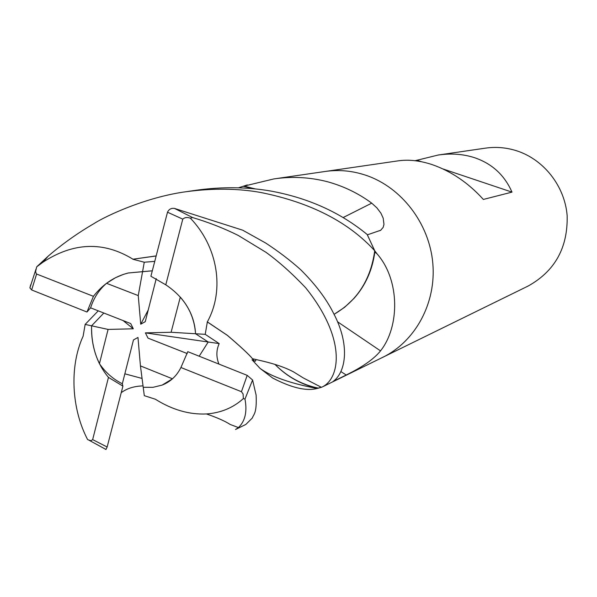 <?xml version="1.0" encoding="UTF-8"?>
<svg xmlns="http://www.w3.org/2000/svg" width="597" height="597" viewBox="0 0 597 597"><rect width="100%" height="100%" fill="white"/><g stroke="black" fill="none" stroke-linecap="round" stroke-linejoin="round"><path stroke-width="0.9" d="M254.397 188.853L243.322 186.279L273.627 178.973C291.575 176.242 309.447 177.137 327.246 181.675C343.596 186.152 358.424 193.316 371.722 203.152L376.923 207.905L380.908 213.174L383.207 218.203L383.961 224.33L383.192 227.338L380.699 230.263L367.356 234.83M142.064 378.438L124.848 373.819L142.064 378.438M99.438 363.692C93.804 351.969 91.184 339.342 91.58 325.813L108.079 329.417L99.438 363.692C105.572 372.558 113.199 379.237 122.325 383.744L133.467 339.932L137.974 337.439L140.437 365.894L143.213 387.296L153.041 387.319L162.16 385.087L153.041 387.319L143.213 387.296L144.302 395.669L155.332 399.214C172.294 409.841 189.346 414.751 206.487 413.952C220.95 412.878 233.24 407.751 243.367 398.58L244.971 399.08C247.352 411.646 245.173 421.146 238.427 427.586L235.524 429.504M98.244 310.836L85.147 324.417L91.58 325.82L103.833 313.029L91.58 325.82C91.229 346.163 96.856 363.357 108.467 377.401L92.662 439.608L91.065 440.72L88.11 439.817M106.527 283.306L115.482 277.717L123.422 274.374L128.325 272.986L142.571 271.65L138.25 295.59L106.527 283.306C99.087 289.717 93.781 297.896 90.61 307.843L130.713 323.567L133.303 328.798L123.131 320.589M154.683 261.389L144.265 262.225L142.564 271.65L152.28 270.814L128.325 272.986C114.542 276.418 102.908 284.202 93.423 296.321L36.275 273.896L35.604 271.404L36.723 266.814L48.297 256.053C62.401 243.949 77.491 233.218 93.557 223.853C105.744 215.92 146.011 197.129 186.003 191.727C212.995 188.122 237.904 188.368 260.747 192.48C310.388 202.473 348.379 221.89 374.715 250.74L374.819 252.121L376.946 253.71C400.266 280.194 399.654 326.984 380.513 350.872C370.782 363.066 351.857 372.14 346.215 375.006L333.074 381.468C346.305 371.983 350.058 344.171 333.365 312.947C326.201 298.649 315.276 284.209 300.589 269.628C290.239 260.352 278.612 251.494 265.71 243.046L242.718 230.196L174.555 208.443C171.317 207.935 168.966 209.189 167.496 212.211L150.899 276.254L165.779 284.814L182.779 219.144C184.786 217.36 187.309 217.047 190.346 218.181M382.602 357.394L528.241 285.985C554.994 271.053 567.963 247.576 567.15 215.577C564.777 186.234 544.009 159.683 516.875 150.862C506.547 147.541 496.114 146.631 485.57 148.131L438.213 155.019C451.265 153.16 463.414 154.063 474.637 157.727C492.092 163.682 504.54 175.145 511.987 192.122L443.011 168.966M327.686 384.311L382.893 357.245C415.49 341.357 436.355 302.918 432.81 263.24C429.325 223.577 401.669 187.443 366.14 175.354C352.626 170.802 339.044 169.496 325.38 171.443L325.059 171.488M511.987 192.122L483.354 199.443C468.376 182.898 451.317 171.287 432.183 164.623C420.034 160.608 408.736 159.347 398.281 160.832L325.38 171.443C339.044 169.496 352.626 170.802 366.14 175.354C401.669 187.443 429.325 223.577 432.81 263.24C436.355 302.918 415.49 341.357 382.893 357.252M415.087 160.712L438.213 155.019M275.03 364.483C287.082 376.655 301.164 384.55 317.268 388.169L316.723 388.58C306.03 391.244 291.336 387.722 272.65 378.02L260.046 368.394L252.016 359.782M238.427 187.831L247.337 184.928M317.268 388.169L318.41 388.132C301.843 384.737 287.344 376.811 274.926 364.364C287.329 376.804 301.821 384.722 318.395 388.125L321.074 387.125M318.507 388.147L316.723 388.58M376.946 253.71L374.692 250.68L367.364 234.83M337.484 321.738L380.513 350.872M369.356 273.075C365.67 282.59 360.566 291.023 354.036 298.366L344.656 307.268L334.074 314.343L344.663 307.268L354.036 298.366C365.439 285.53 372.371 270.12 374.819 252.121M343.081 217.584L371.722 203.152M255.419 188.958L244.419 186.182M354.036 298.366C365.625 285.157 372.506 269.329 374.7 250.882C370.715 279.642 357.163 300.791 334.059 314.313M254.434 188.853L243.195 186.264M421.46 161.735L417.393 160.369M180.301 297.097C189.742 308 194.823 320.223 195.555 333.753L208.204 342.006L199.219 356.163L208.211 342.006L195.555 333.753L171.108 332.268L180.301 297.097M140.437 365.894L172.466 378.804L162.16 385.087C170.466 381.796 176.719 375.938 180.921 367.513L187.779 351.663L247.195 375.356L252.591 380.005L256.12 395.139C256.986 413.967 253.501 414.236 252.374 417.937L245.845 424.437L235.867 429.333M133.303 328.798L108.079 329.417M156.242 278.635L145.25 321.686L140.72 324.208L148.228 310.007M140.72 324.208L138.25 295.59M187.242 353.573L148.004 338.118L145.399 332.872L219.196 343.603L205.226 334.335L207.338 321.887L227.427 335.365C240.949 346.932 249.307 354.715 252.494 358.722L253.128 359.558C254.658 361.581 255.576 361.581 255.889 359.558M145.399 332.872L171.108 332.268M108.467 377.401L122.84 386.065L122.325 383.744M205.226 334.335L195.555 333.753C194.055 313.38 184.13 297.067 165.779 284.814M374.715 250.74L367.17 234.494C340.133 212.271 307.813 197.756 270.225 190.943C246.658 186.928 222.047 186.682 196.391 190.212L195.532 190.339M207.226 321.887L227.293 335.305C240.464 346.551 248.822 354.305 252.382 358.581M207.338 321.887C225.173 289.605 217.465 246.203 190.353 218.181L192.54 217.532C208.778 222.382 224.024 228.352 238.263 235.442L265.949 252.285C278.799 261.576 292.037 273.404 305.664 287.769C345.932 337.753 340.603 377.244 322.835 386.692L321.41 387.311L303.351 377.968L293.351 371.759C279.06 364.327 262.352 361.028 252.494 358.722C254.538 361.745 255.68 362.028 255.919 359.566M321.41 387.311L318.41 388.132M218.845 363.886C216.121 356.857 216.241 350.096 219.196 343.603M85.147 324.417L83.087 336.395M82.946 336.574C69.162 366.961 71.618 409.102 87.595 439.541M30.656 284.866L29.895 287.866L31.648 289.955L86.975 312.022L90.61 307.843M105.191 449.123L105.982 449.474L107.147 447.011L122.93 386.102M121.273 392.639C127.116 388.348 134.37 386.11 143.034 385.908M144.265 262.225L132.825 259.232L156.056 255.986M132.825 259.232L156.071 255.919M132.84 259.12C103.55 241.218 73.595 242.248 42.962 262.195L36.723 266.814M180.921 367.513L241.449 391.707L243.076 393.953L243.36 398.58M318.522 388.147L321.149 387.169M93.423 296.321L86.975 312.022M340.977 371.632L346.215 375.006M92.662 439.608L107.147 447.011M241.449 391.707L247.195 375.356M244.971 399.08L252.591 380.005M192.54 217.532L174.555 208.443M182.779 219.144L167.496 212.211M36.589 274.075L31.648 289.955M273.627 178.973L325.38 171.443M260.046 368.394C271.516 376.714 290.47 383.401 316.888 388.453M379.811 230.726L380.699 230.263M196.391 190.219L186.003 191.727M238.427 427.579L230.241 424.489C225.017 421.116 217.099 417.601 206.487 413.952M48.297 256.061L42.962 262.195M105.982 449.474L89.169 440.302M327.999 384.162L322.835 386.692M29.895 287.866L35.999 269.083"/></g></svg>
